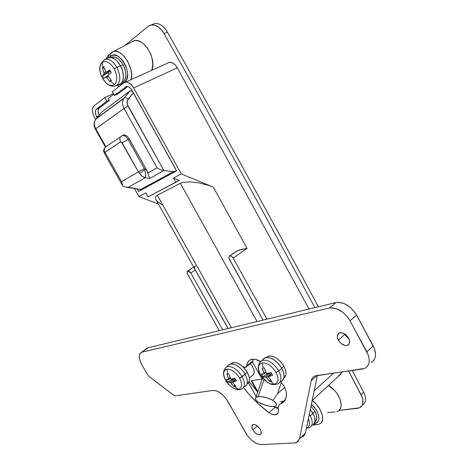 <?xml version="1.0" encoding="UTF-8"?>
<svg xmlns="http://www.w3.org/2000/svg" width="468" height="468" viewBox="0 0 468 468"><rect width="100%" height="100%" fill="white"/><g stroke="black" fill="none" stroke-linecap="round" stroke-linejoin="round"><path stroke-width="0.7" d="M252.422 375.529L252.117 375.664C255.323 373.347 254.762 369.305 250.427 363.542L252.603 366.596L253.937 369.866L254.165 372.78L253.258 374.88M151.778 24.763L155.007 23.447M167.398 32.122L164.028 33.538C217.129 127.706 267.398 219.077 314.835 307.634C267.398 219.077 217.129 127.706 164.028 33.538L167.398 32.122C220.568 126.489 270.884 218.047 318.351 306.792C270.884 218.047 220.568 126.489 167.398 32.122C163.747 26.132 159.629 23.242 155.054 23.441L151.655 24.81C156.254 24.628 160.378 27.536 164.028 33.538L162.361 30.97L158.395 26.974L154.095 24.95L150.099 25.184L148.397 26.138L124.927 45.495L148.397 26.138L151.655 24.81M235.474 251.977L239.464 249.924L247.069 248.444L233.158 258.061L266.947 319.164L233.158 258.061L231.508 256.277L229.806 255.908C231.022 255.739 232.14 256.458 233.158 258.061L247.069 248.444L242.131 249.204L236.808 251.07L229.384 256.119L228.94 256.78L228.946 258.277L263.01 320.112L229.39 259.389C228.571 257.663 228.682 256.511 229.724 255.937L235.252 252.17M194.629 266.333L195.659 265.783M187.726 270.972L193.623 267.012L187.726 270.972L190.821 272.99L195.279 269.977L190.821 272.99L222.657 329.829L190.821 272.99L189.312 271.323L187.726 270.972C186.831 271.487 186.773 272.54 187.557 274.143L187.007 272.142L187.726 270.972M194.711 268.603L194.577 266.391M118.065 93.787L114.356 95.495L126.518 86.516L114.356 95.495L112.285 91.781L123.944 82.777L112.285 91.781L114.356 95.495L118.065 93.787M144.027 188.429L176.571 170.744L144.027 188.429M176.611 170.814L138.598 191.47L176.611 170.814L132.034 90.382L130.543 88.317L128.788 86.943L127.044 86.463L125.576 86.949L126.711 86.486C128.653 86.404 130.432 87.709 132.034 90.382L176.611 170.814M180.367 183.286L257.049 321.545L180.367 183.286L157.312 195.22L180.367 183.286L182.818 182.421L180.367 183.286M155.756 199.304L155.376 197.73L155.891 196.338L157.312 195.22L231.356 327.735L157.312 195.22L155.891 196.338L155.376 197.73L155.774 199.345L228.033 328.53M181.28 173.903L213.326 187.13L208.786 185.445L199.116 182.924L189.961 181.859L182.818 182.421L189.961 181.859L199.116 182.924L208.786 185.445L213.326 187.13L181.28 173.903L173.458 178.074L181.28 173.903L133.667 87.92L181.28 173.903M157.061 201.111L162.022 204.826M158.412 204.06L138.873 196.519L145.753 192.851L138.873 196.519L134.41 188.563L138.873 196.519L158.412 204.06M179.168 180.402L173.458 178.074L175.822 182.327L148.017 196.888L145.753 192.851L148.017 196.888L179.168 180.402L173.458 178.074L175.822 182.327L179.168 180.402M362.326 405.165C366.14 402.772 366.579 398.443 363.642 392.19L361.068 394.688C364.016 400.959 363.583 405.288 359.775 407.686L357.529 408.348L338.885 410.401L359.371 407.868L362.039 405.598L362.758 403.884L362.829 399.59L362.168 397.168L348.566 370.995L361.068 394.688L363.642 392.19L352.205 370.475M168.708 62.484L169.907 62.267L172.54 62.893L175.143 64.841L177.302 67.813L309.079 309.02L177.302 67.813C175.014 63.964 172.388 62.133 169.434 62.308L167.649 63.045M312.174 400.503L339.78 375.073L341.88 371.955L340.669 374.488M339.733 375.096L338.598 375.412M113.332 93.658L104.809 97.555L94.004 105.903L104.809 97.555L106.85 101.211L95.94 109.676L95.332 112.267L96.133 115.643L97.116 117.538L96.677 116.748L98.508 115.883L96.677 116.748C94.986 113.32 94.905 110.787 96.431 109.149L106.85 101.211L109.19 100.129L106.85 101.211L104.809 97.555L113.332 93.658M137.247 189.06L138.598 191.47L137.247 189.06M125.681 82.064L123.944 82.777L126.144 82.035L128.77 82.748L131.414 84.813L133.667 87.92L177.302 67.813L133.667 87.92C131.256 83.907 128.595 81.958 125.681 82.064L169.434 62.308M95.583 119.416L93.582 115.643L92.553 112.226L92.442 109.085L93.272 106.698L94.004 105.903C91.74 108.371 91.868 112.174 94.396 117.292L95.583 119.416M275.324 407.488L278.232 407.189L275.324 407.488M333.573 373.142L314.18 390.833L333.573 373.142M247.069 248.444L213.326 187.13L247.069 248.444M256.166 396.507L248.444 382.742L256.166 396.507M219.24 330.648L187.557 274.143L219.24 330.648M195.372 269.913L228.144 328.507M252.498 361.934L262.074 379.074L251.164 380.712L257.201 391.494L251.164 380.712L262.074 379.074L252.498 361.934M280.572 401.497L283.462 401.175L280.572 401.497M251.679 380.636L257.85 391.657L251.679 380.636M143.717 187.873L143.881 188.165L143.717 187.873M100.07 107.459L96.431 109.149L100.07 107.459M284.784 387.258L277.547 393.606L281.321 382.362L277.547 393.606L275.354 396.987L277.547 393.606L284.784 387.258M175.108 171.534L175.441 171.048L175.108 171.534M273.096 400.368L275.512 402.62L276.483 404.539L275.927 405.908L273.915 406.575L268.772 406.125L262.308 404.089L258.084 402.1L256.101 400.175L255.417 398.484L255.592 397.794L256.979 396.829L261.267 396.607L267.169 397.899L273.096 400.368L275.354 396.987L273.096 400.368L276.19 403.632L276.483 404.539L275.927 405.908L275.155 406.318L270.709 406.464L266.684 405.604L258.084 402.1C255.651 400.169 254.896 398.631 255.82 397.496L258.143 396.583C262.46 396.308 267.444 397.572 273.096 400.368M264.051 379.536L258.143 396.583L264.051 379.536M109.348 100.409L99.111 108.184L109.348 100.409L108.254 98.45L113.683 94.29L108.254 98.45L109.348 100.409M143.272 188.493L174.201 171.662L143.272 188.493M140.692 189.593L173.371 171.715L174.716 171.458L173.371 171.715L163.864 170.586L173.371 171.715L140.64 189.552L128.407 187.218L145.168 177.793L149.953 178.326L163.864 170.586L127.273 104.259L127.325 100.585L133.31 92.845L176.366 170.528L174.716 171.458L176.436 170.492L132.941 92.26L131.625 90.997L129.987 90.938L101.702 112.08L129.987 90.938L124.178 97.941L96.034 118.831L101.702 112.08L95.7 119.264C93.933 122.072 93.963 125.26 95.788 128.811L124.02 108.436L157.078 167.825L147.759 173.119L146.367 169.597L128.56 137.849L126.939 136.1L125.19 135.1L122.92 135.299L123.792 134.959L122.616 135.55C124.57 135.439 126.389 136.767 128.068 139.522L129.244 138.926L146.367 169.597L144.858 169.422L144.302 168.591L128.068 139.522L129.244 138.926C127.565 136.17 125.752 134.848 123.792 134.959M143.46 188.434L174.663 171.487L143.46 188.434M127.635 86.522L116.877 94.694L127.635 86.522M99.052 115.233L98.005 111.302L98.262 109.424L99.111 108.184C97.666 109.658 97.648 112.004 99.052 115.233M96.034 118.831L95.683 119.287C93.933 122.095 93.969 125.272 95.788 128.811L95.39 129.186L95.788 128.811L105.774 146.572L95.788 128.811L124.02 108.436C122.095 104.662 122.037 101.31 123.844 98.385L124.266 97.882C125.389 97.397 126.676 97.806 128.133 99.122L133.31 92.845L131.625 90.997L130.069 90.88L124.178 97.941L95.706 119.258L123.844 98.385L130.069 90.88M141.833 189.347L140.962 189.715L128.407 187.218L145.168 177.793C145.764 176.775 145.665 173.985 144.858 169.422L145.536 174.552L145.168 177.793L149.953 178.326L148.76 176.284L147.204 171.358L146.367 169.597L144.858 169.422L144.302 168.591L128.068 139.522L122.166 142.869L138.399 171.885L121.557 181.672L105.002 152.252L120.586 141.956L121.37 142.009L138.399 171.885L121.557 181.672L122.037 184.222L123.014 186.375L124.318 186.791L123.014 186.375L122.68 185.802L121.557 181.672L105.002 152.252L104.317 153.182M121.738 135.89L122.616 135.55L120.58 136.878C119.621 138.364 119.621 140.055 120.586 141.956L122.166 142.869L128.068 139.522C126.413 136.802 124.617 135.474 122.674 135.539L121.738 135.89M128.407 187.218L124.318 186.791L128.407 187.218M128.033 106.131L124.02 108.436L157.078 167.825L160.237 169.627L163.864 170.586L128.033 106.131C126.676 103.428 126.711 101.094 128.133 99.122C126.682 97.812 125.401 97.397 124.277 97.876L123.827 98.409C122.037 101.334 122.101 104.674 124.02 108.436L128.033 106.131M140.962 189.715L141.851 189.335M139.522 173.546L138.399 171.885L139.522 173.546C141.447 175.921 143.325 177.337 145.168 177.793L142.278 176.319L139.522 173.546L144.858 169.422L139.522 173.546M144.302 168.591L138.399 171.885L144.302 168.591M105.002 152.252L120.586 141.956C119.609 140.026 119.621 138.317 120.615 136.826L105.054 147.262C104.066 148.719 104.048 150.38 105.002 152.252C104.06 150.485 104.077 148.824 105.054 147.262L106.16 146.344L105.054 147.262C102.24 151.936 104.159 151.152 104.282 153.118L105.002 152.252M106.16 146.344L105.639 146.87M149.953 178.326L163.864 170.586L160.237 169.627L157.078 167.825L147.759 173.119L148.76 176.284L149.953 178.326M252.837 429.952C251.474 427.29 251.509 425.529 252.948 424.669C255.423 424.219 257.862 425.804 260.266 429.413L258.863 427.442L256.171 425.219L253.615 424.511L252.059 425.547L251.842 427.044L252.837 429.952L255.066 432.76L257.792 434.544L259.442 434.848L261.027 433.842L261.097 431.42L260.266 429.413C261.624 432.069 261.589 433.824 260.167 434.678C257.675 435.135 255.236 433.555 252.837 429.952L257.295 425.968L252.837 429.952M338.341 340.096C336.662 336.562 337.013 334.17 339.388 332.918C342.81 332.239 345.887 333.988 348.619 338.165L345.805 334.76L342.202 332.853L339.043 333.07L337.387 335.328L337.405 337.598L339.113 341.312L341.113 343.454L344.676 345.372L346.905 345.507L348.625 344.67L349.198 343.916L349.555 340.692L348.619 338.165C350.28 341.681 349.941 344.068 347.601 345.314C344.161 346.01 341.073 344.272 338.341 340.096L344.811 334.421L338.341 340.096M344.524 333.848L346.501 336.749L348.882 338.686L344.524 333.848M284.462 386.662L286.381 392.254L284.462 386.662L280.689 381.712L284.462 386.662M146.806 348.332L141.658 352.223C138.399 354.048 138.464 358.231 141.851 364.777L147.689 374.938L148.97 376.43L147.689 374.938L141.851 364.777L139.903 360.418L139.236 356.493L139.423 354.879L139.955 353.58L141.968 352.135L329.267 308.073L331.794 307.809L337.463 309.091L343.214 312.595L348.122 317.795L350.011 320.785L368.181 354.838L369.012 357.839L369.264 360.682L368.93 363.25L368.024 365.438L366.584 367.164L364.683 368.369L362.384 369.012L316.649 375.57L314.648 376.149L313.034 377.243L311.863 378.811L311.179 380.782L299.485 438.826L297.829 441.798L294.618 442.962L261.273 444.594L257.388 443.834L255.247 442.792L250.977 439.587L247.239 435.316L226.436 399.116L222.721 394.887L218.562 391.845L216.52 390.92L212.911 390.441L175.178 395.852L174.184 395.583L148.97 376.43L173.809 395.337L175.178 395.852L212.911 390.441C218.228 390.464 223.236 394.144 227.939 401.468L245.747 432.976C250.362 440.242 255.54 444.114 261.273 444.594L294.618 442.962L296.782 442.459L299.485 438.826L311.179 380.782L317.052 375.511L311.179 380.782C311.67 378.472 312.916 376.886 314.923 376.032L364.56 368.421C369.895 365.479 370.644 359.933 366.795 351.784L350.011 320.785L356.581 315.093L374.57 348.906L375.623 354.721L375.277 357.283L374.359 359.471L372.914 361.202M255.154 359.231L251.86 359.284L249.251 360.483L247.508 362.723L246.32 366.976L244.67 367.45L242.956 366.707L245.747 367.374L246.747 365.836C247.016 362.653 248.397 360.559 250.889 359.564L255.154 359.231L260.413 361.553L258.196 360.225L255.154 359.231M280.42 403.89C278.6 404.75 277.91 406.54 278.337 409.254C278.747 411.934 278.086 413.689 276.348 414.513C274.336 415.251 271.89 414.625 269.012 412.624L275.02 407.277L274.026 406.563L275.02 407.277L269.012 412.624C259.471 405.697 250.965 397.338 243.506 387.545L249.684 395.062L258.979 404.481L269.012 412.624L270.954 413.811L274.617 414.829L277.319 413.876L278.109 412.694L278.454 411.126L278.214 407.347L278.583 405.738L279.419 404.527L283.415 402.24L285.345 399.719L286.352 396.332L286.381 392.254C286.872 398.016 285.176 401.79 281.28 403.562L285.416 399.567L280.42 403.89L285.521 399.339M141.658 352.223L147.97 347.806L335.901 302.562L329.267 308.073L141.968 352.135L147.97 347.806L335.901 302.562L338.428 302.287L344.091 303.527L349.824 306.979L354.709 312.127L356.581 315.093L373.201 345.875L366.795 351.784L373.201 345.875C377.009 353.966 376.231 359.5 370.884 362.472M302.673 436.849L305.393 433.198L317.362 375.471L305.393 433.198L303.726 436.182M253.235 359.114L252.544 361.881M252.106 362.22L252.977 360.74L246.747 365.836L252.977 360.74M249.017 381.654L257.716 392.044L249.017 381.654M275.02 407.277L278.296 409.009L275.02 407.277M285.492 399.116L284.836 399.953M305.393 433.198L299.485 438.826L305.393 433.198M284.509 400.684L284.357 401.257M147.654 347.899L146.11 349.017M335.901 302.562L329.267 308.073C337.165 307.26 344.079 311.495 350.011 320.785L356.581 315.093C350.702 305.879 343.81 301.702 335.901 302.562M315.192 421.785L316.655 419.211L316.549 415.514L314.882 411.261L310.998 406.177L314.882 411.261L312.87 413.15L314.882 411.261C317.427 416.274 317.421 419.866 314.876 422.031M309.02 427.764C312.829 426.026 313.221 422.083 310.208 415.935C313.139 421.855 312.852 425.763 309.348 427.647L306.388 428.413M306.481 427.951C309.658 426.74 310.29 423.698 308.377 418.825C310.114 423.107 309.781 426.032 307.377 427.594M312.115 425.336C315.689 423.405 315.994 419.439 313.028 413.425L310.208 415.935L313.028 413.425L310.302 409.529L314.11 415.713L314.8 417.942L314.917 421.861L313.373 424.581M309.29 414.42L310.208 415.935M122.019 82.538L123.236 81.853L122.019 82.538M111.378 57.219L114.66 57.084L118.281 58.927L121.657 62.484L123.09 64.742L125.143 69.755L125.886 74.781L125.208 79.028L123.236 81.853C126.775 78.097 126.723 72.394 123.09 64.742L120.504 65.865L123.09 64.742C119.902 59.407 116.386 56.803 112.554 56.926L110.828 57.47M115.099 86.141C120.68 83.497 121.282 77.226 116.901 67.328L114.186 68.796C117.579 75.886 117.661 81.163 114.444 84.632C110.536 86.738 106.569 84.62 102.556 78.279L102.603 78.361M107.892 75.974L105.633 76.963L104.025 78.571L102.457 75.769L110.12 71.505L104.06 74.143L110.12 71.505L102.457 75.769L104.06 74.143L104.031 72.932L105.832 72.148L104.031 72.932L102.252 67.936L104.148 68.176L102.252 67.936L103.726 66.702L105.943 72.218L110.103 70.604L106.429 72.195L109.693 69.831L111.279 72.68L107.798 75.553L111.425 80.543L110.653 81.169L114.444 84.632C117.661 81.163 117.579 75.886 114.186 68.796C110.044 62.308 106.031 60.214 102.147 62.525L102.942 67.316L103.726 66.702L105.704 72.019L106.429 72.195L109.693 69.831L111.279 72.68L107.798 75.553L111.425 80.543L109.933 81.73L106.312 77.162L105.633 76.963L104.025 78.571L102.457 75.769L104.206 73.651L102.252 67.936L102.942 67.316L102.147 62.525C99.064 66.14 99.198 71.393 102.556 78.279C106.569 84.62 110.536 86.738 114.444 84.632L110.653 81.169L109.933 81.73L110.992 80.069L109.933 81.73L106.546 77.448L108.319 76.67L106.546 77.448L105.78 76.904L107.892 75.98M117.942 84.936C123.827 84.813 125.336 74.207 120.44 65.748L116.901 67.328C121.212 76.974 120.709 83.222 115.385 86.077M102.568 78.343L102.556 78.32C106.02 84.024 109.998 86.662 114.502 86.223L114.496 86.223M104.773 59.389L105.622 59.167C109.676 58.845 113.431 61.565 116.901 67.328L120.44 65.748C116.924 59.904 113.104 57.149 108.98 57.482L106.388 58.781L108.02 57.745L111.501 57.605L115.333 59.571L117.193 61.261L120.44 65.748L122.628 71.072L123.423 76.407L122.715 80.906L120.633 83.901L117.515 84.954M108.98 57.482L105.622 59.167C99.017 63.151 97.993 69.539 102.556 78.32L102.556 78.279C99.198 71.393 99.064 66.14 102.147 62.525C106.031 60.214 110.044 62.308 114.186 68.796L116.901 67.328C113.197 61.238 109.26 58.558 105.089 59.284M108.178 72.756L109.021 74.277L108.178 72.756M110.12 71.505L110.425 71.194L110.12 71.505M248.163 383.087L249.339 380.344L249.368 378.53L249.023 376.518L247.25 372.206C242.582 365.075 237.738 361.922 232.725 362.753L231.087 363.893L233.468 362.554L236.82 362.858L238.703 363.636L242.518 366.298L247.25 372.206L245.039 374.031L247.25 372.206C250.111 377.875 250.087 381.759 247.18 383.859M241.242 389.142C245.103 387.416 245.402 383.245 242.143 376.635L239.593 378.121C242.629 384.38 242.178 388.112 238.253 389.306C233.696 389.282 229.519 386.281 225.711 380.297L225.67 380.232M234.872 386.58L238.253 389.306C242.178 388.112 242.629 384.38 239.593 378.121C235.667 371.984 231.426 368.983 226.881 369.106L227.746 373.92L228.665 373.768L230.572 378.887L231.35 379.273L234.965 378.255L236.428 380.858L232.537 382.175L235.784 386.41L234 386.667L230.449 382.491L227.764 382.186L226.319 379.618L228.741 379.454L226.904 374.061L227.746 373.92L226.881 369.106C223.084 370.451 222.692 374.178 225.711 380.297C229.519 386.281 233.696 389.282 238.253 389.306L234.872 386.58L234 386.667L234.632 385.193L234 386.667L230.94 382.994L235.498 379.244L230.94 382.994L229.975 382.297L227.764 382.186L226.319 379.618L228.571 379.712L228.612 378.864L230.004 377.723L228.612 378.864L226.904 374.061L228.665 373.768L230.818 379.127L234.965 378.255L236.428 380.858L232.807 381.865L235.656 379.525L232.537 382.175L235.784 386.41L234.872 386.58M244.378 386.901C248.151 385.047 248.414 380.823 245.156 374.236L242.143 376.635C245.361 383.122 245.115 387.276 241.412 389.089C238.662 391.459 229.256 387.498 225.693 380.273L225.711 380.297C222.692 374.178 223.084 370.451 226.881 369.106C231.426 368.983 235.667 371.984 239.593 378.121L245.156 374.236C240.049 366.491 234.842 363.168 229.531 364.268L227.577 366.046M224.874 368.48L226.775 366.772C231.988 365.707 237.106 368.995 242.143 376.635C237.241 369.147 232.186 365.836 226.98 366.69M225.664 380.203L225.693 380.273C222.44 374.675 222.803 370.176 226.775 366.772L229.531 364.268M228.688 373.85L226.904 374.061L228.688 373.85M233.017 378.852L227.764 382.186L233.017 378.852M234.854 378.29L229.975 382.297L234.854 378.29M228.021 365.391L230.548 363.964L232.222 363.905L236.088 365.122L240.131 367.959L243.717 371.978L246.279 376.547L247.414 380.946L246.958 384.497L244.992 386.644M284.526 377.74L285.93 374.815L286.03 372.891L285 368.486L283.9 366.181C278.922 358.587 273.628 355.288 268.018 356.288L266.251 357.464L268.924 356.043L270.685 355.961L274.704 357.142L276.804 358.359L280.765 361.822L283.9 366.181L281.689 368.07L283.9 366.181C286.767 371.89 286.732 375.944 283.784 378.349M274.149 384.304C269.082 384.316 264.543 381.157 260.53 374.833L260.53 374.833C264.543 381.157 269.082 384.316 274.149 384.304C278.571 383.005 279.203 379.033 276.056 372.393C279.203 379.033 278.571 383.005 274.149 384.304L270.65 381.414L274.149 384.304M277.343 384.117C281.654 382.221 282.122 377.793 278.747 370.826L276.056 372.393C271.902 365.9 267.298 362.747 262.238 362.916L263.18 368.012L264.204 367.842L266.222 373.253L267.076 373.657L271.054 372.557L272.592 375.313L268.293 376.728L271.662 381.221L269.673 381.514L265.959 377.085L262.893 376.798L261.378 374.084L264.168 373.873L262.232 368.17L263.18 368.012L262.238 362.916C257.962 364.385 257.394 368.357 260.53 374.833C257.394 368.357 257.962 364.385 262.238 362.916C267.298 362.747 271.902 365.9 276.056 372.393L278.747 370.826C282.069 377.647 281.672 382.058 277.547 384.052C270.153 385.573 270.352 383.462 266.895 381.97L260.483 374.786C257.084 369.082 257.558 364.32 261.91 360.512C267.749 359.237 273.359 362.677 278.747 370.826L281.824 368.304L278.747 370.826C273.511 362.852 267.983 359.377 262.156 360.413M280.566 381.753C284.772 379.718 285.188 375.231 281.824 368.304C276.36 360.044 270.656 356.569 264.707 357.885L262.384 360.067M258.903 365.66C259.02 363.11 260.021 361.395 261.91 360.512L264.707 357.885M270.65 381.414L269.673 381.514L270.364 379.811L269.673 381.514L266.485 377.617L271.487 373.37L266.485 377.617L265.432 376.886L262.893 376.798L261.378 374.084L263.975 374.143L264.046 373.242L265.59 371.943L264.046 373.242L262.232 368.17L264.204 367.842L266.497 373.505L271.054 372.557L272.592 375.313L268.609 376.401L271.703 373.768L268.293 376.728L271.662 381.221L270.65 381.414M264.227 367.936L262.232 368.17L264.227 367.936M268.433 373.329L262.893 376.798L268.433 373.329M270.241 372.815L265.432 376.886L270.241 372.815M263.086 359.055L265.941 357.511L269.872 357.833L274.283 359.991L278.489 363.671L281.824 368.304L283.754 373.16L283.988 377.465L282.502 380.566M314.309 423.458L317.006 422.516L318.088 421.358L318.755 419.802L318.726 415.771L316.918 411.091L315.426 408.745L311.372 404.37C319.773 411.132 321.598 423.318 314.315 423.452M327.518 412.612L334.959 411.945M338.978 410.319L340.137 408.903L340.932 406.914L341.19 404.545L340.055 399.052L336.896 393.284L334.696 390.593L328.495 385.468C340.084 391.973 345.507 409.248 336.866 411.547M319.275 424.014C326.173 422.124 321.984 407.739 312.285 400.397L316.971 405.019L320.165 409.681L322.516 415.9L322.61 419.884L321.978 421.726L320.884 423.107M319.316 423.996L316.286 424.763L314.04 423.868L316.286 424.763M314.303 424.909L313.045 424.839L314.303 424.909M109.167 54.434L108.705 54.867L108.681 57.541L108.705 54.867L109.167 54.434M111.021 52.855L110.185 53.604L110.325 56.616C118.714 47.426 134.62 76.325 124.429 82.046L123.055 83.462L119.516 84.556L122.446 83.579L125.12 81.49L126.752 79.139L127.629 74.564L127.46 71.873L125.933 66.216L123.061 61.021L121.265 58.869L117.316 55.908L113.455 55.119L111.776 55.593L109.36 57.429L110.325 56.616L110.185 53.604L111.01 52.861M133.906 40.798C143.641 37.148 157.002 59.179 151.778 70.212L152.82 64.525L151.942 57.728L150.801 54.27L147.315 47.923L142.728 43.167L140.248 41.64L137.773 40.757L135.404 40.552L133.228 41.032M131.028 79.578C134.772 69.206 122.364 48.701 113.829 51.304L111.402 52.527L113.853 51.287L117.123 51.462L119.375 52.404L121.978 54.23L124.494 56.757L127.799 61.571L130.771 69.007L131.602 74.529L131.046 79.572M124.429 82.046L124.623 82.368L124.429 82.046M252.117 375.664L249.315 378.004M193.629 267.023L187.791 270.954M237.024 250.953L229.806 255.908M255.82 397.496L262.624 377.933M175.009 171.592L175.33 171.112M126.354 187.159L140.874 189.692M95.7 119.264C93.647 122.323 93.541 125.635 95.39 129.186L105.358 146.917M122.68 185.802L104.282 153.118M246.46 366.789L251.965 362.285M277.91 413.109L276.348 414.513M285.117 400.14L281.28 403.562M347.601 345.314L349.227 343.857M260.167 434.678L260.969 433.953M112.554 56.926L111.138 57.523M232.725 362.753L231.321 363.876M230.268 378.325L228.694 379.612M235.638 379.501L232.736 381.888M268.018 356.288L266.643 357.423M265.859 372.557L264.122 374.02M271.692 373.739L268.521 376.43M312.77 425.014L313.496 424.973M316.321 424.757L319.287 424.02M314.332 424.897L315.432 424.821M134.146 40.739L113.853 51.287M113.859 51.287L108.348 55.154L105.926 59.015M119.317 86.352L116.854 85.416"/></g></svg>

